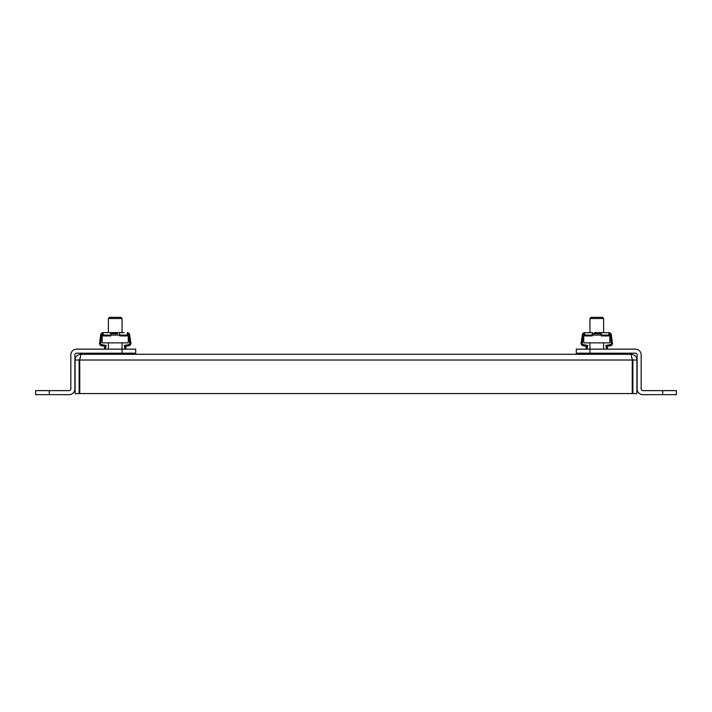 <?xml version="1.0" encoding="UTF-8"?>
<svg xmlns="http://www.w3.org/2000/svg" width="712" height="712" viewBox="0 0 712 712"><rect width="100%" height="100%" fill="white"/><g stroke="black" fill="none" stroke-linecap="round" stroke-linejoin="round"><path stroke-width="1.07" d="M632.087 358.599L632.87 360.032L632.87 393.558L636.911 393.558L636.911 360.032C636.564 356.543 634.65 354.62 631.161 354.282L632.265 360.032L632.265 393.558L79.735 393.558L79.735 360.032L80.839 354.282C77.35 354.629 75.436 356.543 75.089 360.032L75.089 393.558L79.13 393.558L79.13 360.032L75.089 360.032M79.13 360.032L79.913 358.599L79.735 360.032L632.265 360.032M632.87 360.032L636.911 360.032M80.839 354.282L631.161 354.282M135.725 349.138L122.064 349.138L122.064 353.188L135.725 353.188L135.725 349.138M122.046 342.855L122.046 349.138L76.585 349.138A5.749 5.749 0 0 0 70.835 354.896L70.835 388.912A1.709 1.709 0 0 1 69.126 390.621L35.6 390.621L35.6 394.662L49.262 394.662L49.262 390.621M122.046 354.282L122.046 353.188L76.585 353.188A1.709 1.709 0 0 0 74.876 354.896L74.876 388.912A5.749 5.749 0 0 1 69.126 394.662L49.262 394.662M662.739 390.621L662.739 394.662L676.4 394.662L676.4 390.621L642.874 390.621A1.709 1.709 0 0 1 641.165 388.912L641.165 354.896A5.749 5.749 0 0 0 635.416 349.138L576.275 349.138L576.275 353.188L589.937 353.188L589.954 342.855M662.739 394.662L642.874 394.662A5.749 5.749 0 0 1 637.124 388.912L637.124 354.896A1.709 1.709 0 0 0 635.416 353.188L589.937 353.188L589.954 354.282M99.609 342.775L100.712 335.094L99.609 342.775A2.456 2.456 0 0 0 101.576 345.729L105.91 346.486L106.097 345.418L101.772 344.653A1.362 1.362 0 0 1 100.677 343.015L101.798 335.094A1.362 1.362 0 0 1 102.35 334.008L103.169 334.008M127.27 333.732A1.362 1.362 0 0 1 128.632 335.094L129.762 343.015A1.362 1.362 0 0 1 128.667 344.653L124.333 345.418L124.52 346.486L128.854 345.729A2.456 2.456 0 0 0 130.83 342.775L129.726 335.094L130.002 339.028M129.726 335.094A2.456 2.456 0 0 0 128.089 332.78L127.27 332.637L128.089 332.78L127.27 332.78L127.27 335.922L119.732 335.922L119.385 332.637L124.182 332.637M128.632 335.094A1.362 1.362 0 0 0 128.089 334.008L127.724 334.008M103.169 332.637L111.054 332.637L110.698 335.094L103.169 335.094L103.169 332.78L102.35 332.78A2.456 2.456 0 0 0 100.712 335.094M104.833 346.299L104.335 349.138M100.339 353.188L100.339 354.282M130.091 354.282L130.091 353.188M126.104 349.138L125.597 346.299L128.854 345.729M104.539 354.282L104.726 353.188M105.447 349.138L105.91 346.486M124.52 346.486L124.992 349.138M125.704 353.188L125.899 354.282M119.385 332.637L111.054 332.637M117.48 332.637L117.48 333.732L110.698 333.732L112.95 333.732L112.95 332.637M110.698 335.094L110.698 335.922L103.169 335.922L103.169 335.094L102.163 335.094L102.163 342.855L128.276 342.855L128.276 335.094L127.27 333.777L128.276 335.094L110.698 335.094M116.385 332.637L116.385 333.732M114.045 332.637L114.045 333.732M102.706 334.008L102.163 335.094L102.706 334.008M600.946 332.637L609.65 332.78L608.831 332.637L609.65 332.78L608.831 332.78L608.831 335.922L601.302 335.922L601.302 332.78L597.955 332.637L597.955 333.732L601.302 333.732L599.05 333.732L599.05 332.637L609.65 332.78A2.456 2.456 0 0 1 611.288 335.094L612.391 342.775A2.456 2.456 0 0 1 610.424 345.729L606.09 346.486L605.903 345.418L610.228 344.653A1.362 1.362 0 0 0 611.323 343.015L610.202 335.094A1.362 1.362 0 0 0 608.831 333.732M585.896 349.138L586.403 346.299L583.146 345.729A2.456 2.456 0 0 1 581.17 342.775L582.274 335.094A2.456 2.456 0 0 1 583.911 332.78L592.615 332.637L592.268 335.094L584.73 335.094L584.73 332.78L583.911 332.78L584.73 332.637M611.288 335.094L612.391 342.775M584.73 334.008L583.911 334.008A1.362 1.362 0 0 0 583.368 335.094L582.238 343.015A1.362 1.362 0 0 0 583.333 344.653L587.667 345.418L587.48 346.486L583.146 345.729M101.798 335.094A1.362 1.362 0 0 1 102.35 334.008M130.83 342.775L129.726 337.746M129.762 343.015A1.362 1.362 0 0 1 128.667 344.653M587.818 332.637L592.615 332.637M597.955 332.637L594.52 332.637L594.52 333.732L592.268 333.732L597.955 333.732M610.228 344.653A1.362 1.362 0 0 0 611.323 343.015M607.665 349.138L607.167 346.299M611.661 353.188L611.661 354.282M581.909 354.282L581.909 353.188M606.09 346.486L606.553 349.138M607.274 353.188L607.461 354.282M586.101 354.282L586.296 353.188M587.008 349.138L587.48 346.486M581.17 342.775L582.274 335.094M582.238 343.015A1.362 1.362 0 0 0 583.333 344.653M583.911 334.008A1.362 1.362 0 0 0 583.368 335.094M581.998 339.028L582.274 337.746M611.288 337.746L611.572 339.028M592.268 335.922L592.268 335.094L609.837 335.094L609.837 342.855L583.724 342.855L583.724 335.094L584.276 334.008L583.724 335.094L584.73 335.094L584.73 335.922L592.268 335.922M595.615 332.637L595.615 333.732M608.831 333.777L609.837 335.094L608.831 333.777M596.781 318.513L603.616 318.513L602.45 317.338L591.12 317.338L589.954 318.513L596.781 318.513M115.219 318.513L122.046 318.513L120.88 317.338L109.55 317.338L108.384 318.513L115.219 318.513M603.616 354.282L603.616 353.188M603.616 349.138L603.616 342.855M603.616 332.637L603.616 318.513M589.954 332.637L589.954 318.513M122.046 332.637L122.046 318.513M108.384 354.282L108.384 353.188M108.384 349.138L108.384 342.855M108.384 332.637L108.384 318.513"/></g></svg>
